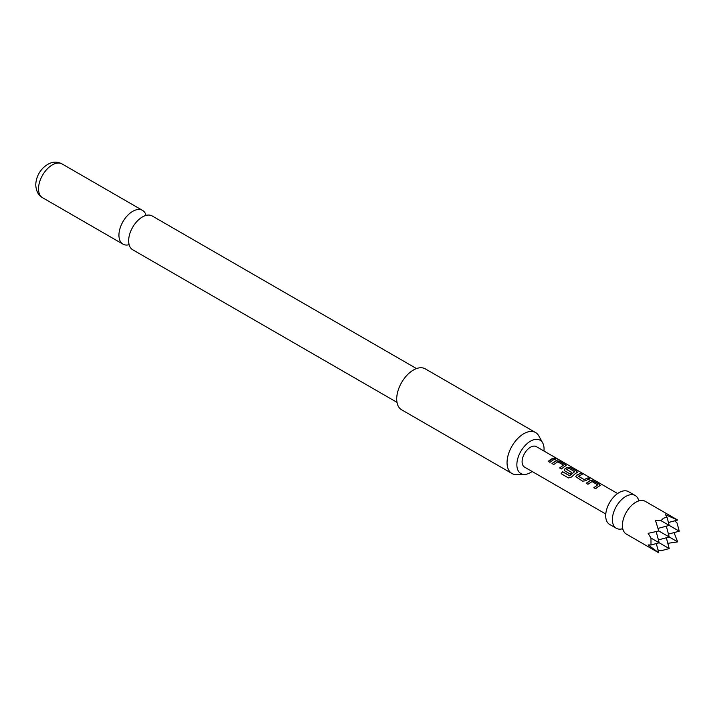 <?xml version="1.0" encoding="UTF-8"?>
<svg xmlns="http://www.w3.org/2000/svg" width="715" height="715" viewBox="0 0 715 715"><rect width="100%" height="100%" fill="white"/><g stroke="black" fill="none" stroke-linecap="round" stroke-linejoin="round"><path stroke-width="1.07" d="M557.486 458.86L555.662 458.503C554.938 457.725 555.546 457.841 557.486 458.86L557.986 459.227M555.591 458.717C554.849 457.94 555.448 458.056 557.378 459.075L557.575 459.191M621.943 528.903A18.912 10.922 -60 0 1 616.294 528.278A18.912 10.922 -60 0 1 613.399 513.12A18.912 10.922 -60 0 1 625.75 496.46A18.912 10.922 -60 0 1 635.206 495.522A18.912 10.922 -60 0 1 638.575 500.098M129.129 244.709A19.502 11.261 -60 0 1 122.98 244.146A19.502 11.261 -60 0 1 118.94 235.217A19.502 11.261 -60 0 1 127.449 215.59A19.502 11.261 -60 0 1 142.482 210.362A19.502 11.261 -60 0 1 146.048 215.412M663.431 518.205L661.018 520.681L655.521 520.556L658.765 530.959L648.13 533.345L650.99 538.055L650.99 544.982L648.13 544.928L658.765 552.802L626.322 534.069A18.912 10.922 -60 0 1 622.747 528.68A18.912 10.922 -60 0 1 635.787 502.252A18.912 10.922 -60 0 1 638.781 500.911A18.912 10.922 -60 0 1 645.243 501.313L677.686 520.037L665.549 514.764L667.024 517.213L663.431 518.205M658.006 549.96L661.018 550.773L669.222 548.575L650.99 538.055M616.294 528.278L609.609 524.417A18.912 10.922 -60 0 1 606.713 509.268A18.912 10.922 -60 0 1 619.065 492.599A18.912 10.922 -60 0 1 628.521 491.661L635.206 495.522M543.954 451.022A19.233 11.1 120 0 0 544.061 449.029A19.233 11.1 120 0 0 542.712 442.987A19.233 11.1 120 0 0 527.429 443.327A19.233 11.1 120 0 0 516.865 464.732A19.233 11.1 120 0 0 524.551 474.438A19.233 11.1 120 0 0 532.139 471.498M524.551 474.438L516.507 474.599A23.64 13.648 -60 0 1 511.949 473.5A23.64 13.648 -60 0 1 507.051 462.676A23.64 13.648 -60 0 1 517.374 438.885A23.64 13.648 -60 0 1 535.598 432.548A23.64 13.648 -60 0 1 538.833 435.944L542.712 442.987M535.598 432.548L425.255 368.842A23.64 13.648 120 0 0 407.041 375.178A23.64 13.648 120 0 0 396.718 398.97A23.64 13.648 120 0 0 401.616 409.793L511.949 473.5M416.505 368.574L152.197 215.975A19.502 11.261 120 0 0 141.642 217.423A19.502 11.261 120 0 0 128.673 239.891A19.502 11.261 120 0 0 128.655 240.83A19.502 11.261 120 0 0 132.695 249.758L397.004 402.357M598.455 486.486L595.613 488.702L593.861 487.693L597.695 484.85L592.029 481.579L587.953 484.278L586.202 483.269L590.268 480.444L593.513 480.936L599.626 484.484L599.679 485.887L598.455 486.486M587.051 479.908L585.826 480.721L582.573 481.168L575.772 476.735L576.397 475.278L580.455 473.401L582.216 474.411L578.39 476.27L584.066 479.55L588.123 477.826L589.884 478.844L587.051 479.908M575.638 473.312L571.482 476.994L568.497 477.942L561.123 473.688L562.571 471.668L569.515 475.681L574.69 471.685L568.774 468.271L566.798 469.567L571.786 472.454L570.052 473.938L565.02 471.033L564.358 470.148L564.993 468.683L567.451 467.27L570.704 467.753L576.835 471.301L576.871 472.713L575.638 473.312M566.798 469.415L571.803 472.633M564.233 466.725L561.391 468.942L559.639 467.923L563.465 465.09L557.816 461.81L553.732 464.518L551.98 463.499L556.064 460.683L559.3 461.175L565.44 464.714L566.137 465.528L564.233 466.725M552.829 460.147L549.996 462.355L548.253 461.336L551.077 459.137L553.919 458.074L555.671 459.084L552.829 460.147M605.775 514.014L524.551 467.118A11.824 6.828 -60 0 1 522.736 457.645A11.824 6.828 -60 0 1 530.458 447.233A11.824 6.828 -60 0 1 536.366 446.643L617.59 493.538M577.532 472.123L576.871 472.713M600.341 485.297L599.679 485.887M555.662 458.503L555.233 458.011M578.39 476.119L584.066 479.55M593.924 487.836L597.695 484.85M561.23 473.768L562.651 471.793L569.596 475.806L574.69 471.569M559.693 468.075L563.465 465.09M666.326 537.769L669.222 548.575M667.81 543.328L677.686 541.881L658.765 530.959M656.29 543.561L658.765 552.802M677.686 520.037L668.445 522.513M668.445 534.096L679.25 531.2L677.051 523.005L674.844 520.806M677.686 541.881L673.995 532.612M658.059 528.403L669.222 525.409L661.018 520.681M667.024 517.213L669.222 525.409L679.25 531.2M650.99 544.982L659.185 542.783L656.2 531.62M658.417 539.888L669.222 536.992L666.326 526.186M548.307 461.479L553.919 458.074M553.866 458.288L555.609 459.298M552.034 463.651L556.038 460.889L559.3 461.175M559.246 461.39L565.44 464.714M565.386 464.929L566.083 465.644M564.385 470.22L565.02 468.861L567.424 467.476L570.65 467.968L576.835 471.301M576.782 471.516L577.488 472.231M575.798 476.807L576.397 475.278M584.083 479.729L588.123 477.826M588.07 478.04L589.821 479.059M576.424 475.457L580.455 473.401M580.401 473.616L582.162 474.626M586.255 483.412L590.25 480.65L593.513 480.936M593.459 481.15L599.626 484.484M599.572 484.699L600.287 485.405M42.56 197.715C38.431 195.517 36.161 191.254 35.75 184.926C35.973 178.607 38.333 173.039 42.837 168.204C49.317 161.983 55.725 160.553 62.062 163.932A19.502 11.261 120 0 0 47.038 169.16A19.502 11.261 120 0 0 38.521 188.787A19.502 11.261 120 0 0 42.56 197.715L122.98 244.146M622.747 528.68L621.782 528.877L623.069 529.618M638.79 500.911L638.468 499.973L639.755 500.715M62.062 163.932L142.482 210.362"/></g></svg>
